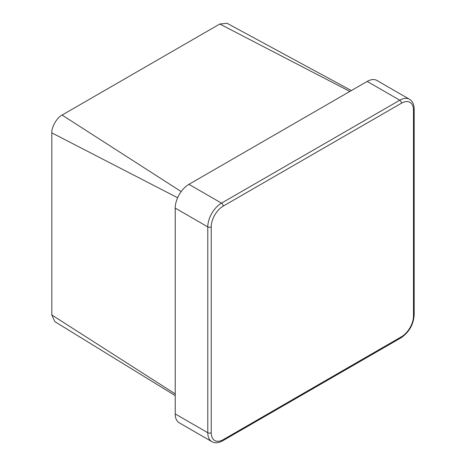 <?xml version="1.0" encoding="UTF-8"?>
<svg xmlns="http://www.w3.org/2000/svg" width="466" height="466" viewBox="0 0 466 466"><rect width="100%" height="100%" fill="white"/><g stroke="black" fill="none" stroke-linecap="round" stroke-linejoin="round"><path stroke-width="0.7" d="M175.222 395.622L54.825 321.622L51.813 314.964L175.222 393.91M177.628 197.747L51.813 132.874L51.813 314.964M51.813 132.874C51.353 127.265 57.009 117.473 62.094 115.061L181.187 191.584M349.867 91.423L219.789 24.022L62.094 115.061M219.789 24.022L227.064 23.3L351.347 90.567M211.22 432.728A16.968 9.798 120 0 0 223.22 439.654L401.482 336.737A16.968 9.798 120 0 0 413.476 315.954L413.476 110.116A16.968 9.798 120 0 0 401.482 103.19L223.22 206.106A16.968 9.798 120 0 0 211.22 226.89L211.22 432.728A2.423 1.398 180 0 1 207.789 432.728A19.391 11.196 -60 0 0 211.809 441.605L179.241 422.802A19.391 11.196 -60 0 1 175.222 413.925L207.789 432.728L207.789 226.89L175.222 208.086L175.222 413.925M175.222 208.086A19.391 11.196 -60 0 1 188.934 184.338L221.501 203.135L399.764 100.219L367.196 81.416L188.934 184.338M367.196 81.416A19.391 11.196 -60 0 1 376.895 80.455L409.463 99.258A19.391 11.196 -60 0 0 399.764 100.219A2.423 1.398 -120 0 1 401.482 103.19M211.22 226.89A2.423 1.398 180 0 1 207.789 226.89A19.391 11.196 -60 0 1 221.501 203.135A2.423 1.398 -120 0 1 223.22 206.106M409.463 99.258C412.509 101.07 414.088 104.361 414.187 109.126A2.423 1.398 180 0 1 413.476 110.116M414.187 109.126L414.187 314.964A2.423 1.398 180 0 1 413.476 315.954M414.187 314.964C413.447 324.709 409.043 332.334 400.976 337.844A2.423 1.398 -120 0 0 401.482 336.737M400.976 337.844L222.713 440.766A2.423 1.398 -120 0 0 223.22 439.654M211.809 441.605C214.902 443.341 218.537 443.061 222.713 440.766"/></g></svg>
